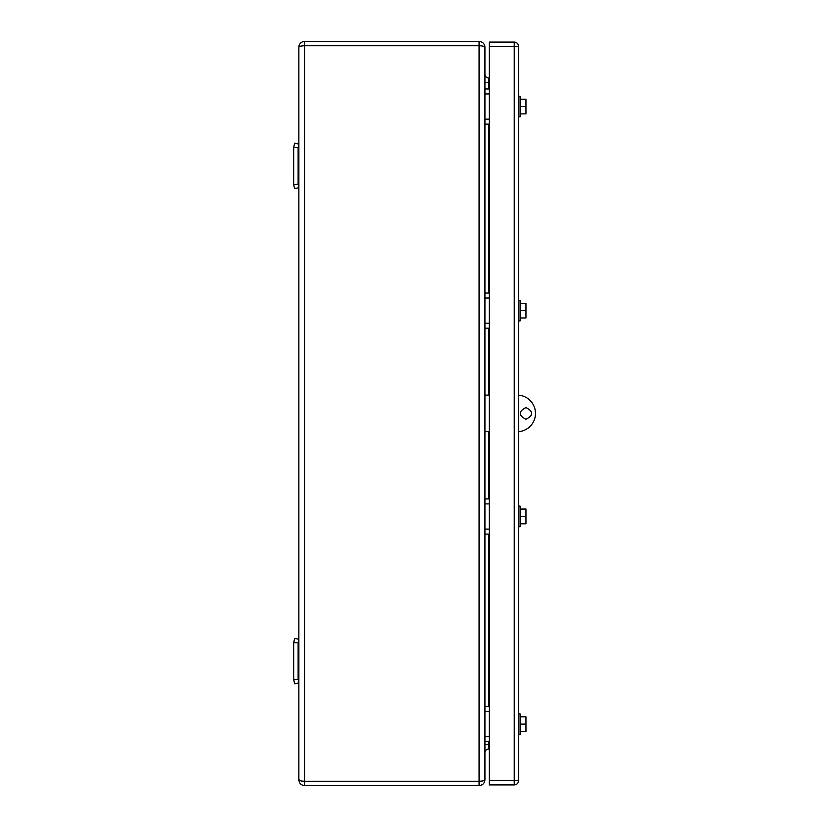 <?xml version="1.0" encoding="UTF-8"?>
<svg xmlns="http://www.w3.org/2000/svg" width="827" height="827" viewBox="0 0 827 827"><rect width="100%" height="100%" fill="white"/><g stroke="black" fill="none" stroke-linecap="round" stroke-linejoin="round"><path stroke-width="1.24" d="M489.326 82.38L488.602 82.38L488.602 77.976A3.659 3.659 0 0 1 484.932 74.316A3.659 3.659 0 0 0 488.602 77.976L489.326 77.976M484.932 752.684A3.659 3.659 0 0 1 488.602 749.024L489.326 749.024M482.544 46.033L484.932 47.211L484.932 779.789C484.591 780.667 482.637 781.164 479.071 781.257L479.071 785.65L304.718 785.65L304.718 781.257L479.071 781.257L479.071 45.743L304.718 45.743L304.718 781.257C301.152 781.164 299.198 780.667 298.857 779.789L298.857 47.211C299.198 46.333 301.152 45.836 304.718 45.743L304.718 41.35L479.071 41.35C482.637 41.722 484.591 43.676 484.932 47.211C484.591 46.333 482.637 45.836 479.071 45.743L479.071 41.35M482.544 780.967L484.932 779.789C484.591 783.314 482.637 785.268 479.071 785.65M484.694 45.557L484.932 47.056M301.255 780.967L298.857 779.789C299.198 783.314 301.152 785.268 304.718 785.65M301.255 46.033L299.756 46.436M304.718 41.35C301.162 41.722 299.209 43.676 298.857 47.211L298.857 47.211C299.209 43.676 301.162 41.722 304.718 41.35M293.73 184.204L293.73 147.578L298.123 147.578L298.123 184.204L293.73 184.659L294.557 188.597L298.857 187.698L298.123 184.204M298.123 147.578L298.857 144.084L294.557 143.174L293.73 147.578M293.73 679.422L294.557 683.826L298.857 682.916L298.123 679.422L293.73 679.422L293.73 642.796L298.123 642.796L298.123 679.422M298.123 642.796L298.857 639.302L294.557 638.403L293.73 642.796M484.932 736.712L489.326 736.712M484.932 711.509L489.326 711.509M484.932 741.695L489.326 741.695M484.932 706.527L489.326 706.527M484.932 119.15L489.326 119.15M484.932 93.947L489.326 93.947M484.932 124.133L489.326 124.133M484.932 88.965L489.326 88.965M489.326 431.746L485.666 431.746L484.932 431.012M518.632 431.684A18.318 18.318 0 0 0 535.482 413.428A18.318 18.318 0 0 0 518.632 395.172M489.326 395.11L485.666 395.11L484.932 395.844L484.932 403.173M525.962 419.289C518.395 415.381 518.395 411.474 525.962 407.566C533.518 411.474 533.518 415.381 525.962 419.289M518.632 46.477L518.632 780.523A4.393 4.393 0 0 1 514.239 784.916L489.326 784.916L489.326 780.523L514.239 780.523L514.239 46.477L518.632 46.477A4.393 4.393 0 0 0 514.239 42.084A4.393 4.393 0 0 1 518.632 46.477M489.326 46.477L489.326 42.084L514.239 42.084L514.239 46.477L489.326 46.477L489.326 780.523M518.632 734.366L520.1 734.366L520.1 713.856L518.632 713.856M520.1 724.111L525.962 724.111L525.962 731.44L520.1 731.44M525.962 724.111L525.962 716.792L520.1 716.792M518.632 116.803L520.1 116.803L520.1 96.294L518.632 96.294M520.1 106.549L525.962 106.549L525.962 113.878L520.1 113.878M525.962 106.549L525.962 99.219L520.1 99.219M520.1 320.907L518.632 320.907L520.1 320.907L520.1 300.387L518.632 300.387M518.632 526.758L520.1 526.758L520.1 506.093L518.632 506.093M520.1 516.503L525.962 516.503L525.962 509.029L520.1 509.029M484.932 323.243L489.326 323.243M484.932 298.04L489.326 298.04M484.932 328.226L489.326 328.226M484.932 293.068L489.326 293.068M484.932 529.104L489.326 529.104M484.932 503.901L489.326 503.901M484.932 534.087L489.326 534.087M484.932 498.919L489.326 498.919M520.1 506.248L518.632 506.248M525.962 516.503L525.962 523.822L520.1 523.822M525.962 509.174L520.1 509.174M520.1 310.642L525.962 310.642L525.962 317.971L520.1 317.971M525.962 310.642L525.962 303.323L520.1 303.323M488.602 741.695L488.602 744.62L489.326 744.62M484.932 82.38L488.602 82.38L488.602 88.965M488.602 124.133L488.602 293.068M488.602 328.226L488.602 395.11M488.602 431.746L488.602 498.919M488.602 534.087L488.602 706.527M484.932 744.62L488.602 744.62L488.602 749.024M514.239 780.523L518.632 780.523A4.393 4.393 0 0 1 514.239 784.916L514.239 780.523M484.632 781.649L484.932 779.789L484.632 781.649M484.88 46.405L484.705 45.578M299.095 45.557L298.857 47.211M298.857 779.944L298.919 780.595"/></g></svg>
